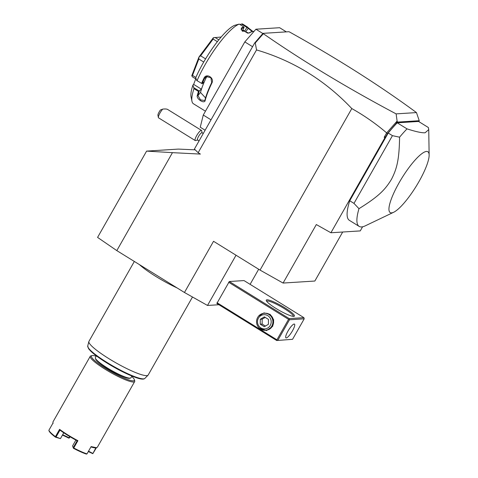 <?xml version="1.0" encoding="UTF-8"?>
<svg xmlns="http://www.w3.org/2000/svg" width="478" height="478" viewBox="0 0 478 478"><rect width="100%" height="100%" fill="white"/><g stroke="black" fill="none" stroke-linecap="round" stroke-linejoin="round"><path stroke-width="0.72" d="M218.924 304.731L207.5 305.454L184.454 292.488L116.811 250.609L97.578 237.405L146.603 151.108L178.36 149.094L195.191 149.835M116.811 250.609L172.456 152.655L200.396 154.083L198.149 152.697L194.409 149.082L252.569 46.701L244.82 41.903L255.915 29.218L279.63 27.712L286.346 31.871M184.454 292.488L213.535 241.294L260.038 270.088L351.796 108.566C325.004 80.256 293.247 60.712 256.525 49.933L198.149 152.697M256.525 49.933L255.288 42.924L254.672 43.002L252.569 46.701M211.031 119.835L203.275 115.037L244.82 41.903M205.122 130.231L200.246 127.208L203.275 115.037M262.852 33.514L255.915 29.218M239.866 24.474L242.316 23.9L246.827 26.69A46.838 10.797 -58.2 0 1 247.257 26.905A46.838 10.797 -58.2 0 1 248.016 27.622L252.874 31.446M242.316 23.9A46.838 10.797 -58.2 0 1 242.752 24.115L247.257 26.905M253.997 31.411A46.838 10.797 121.8 0 0 253.346 31.393A46.838 10.797 121.8 0 0 252.276 31.578A46.838 10.797 121.8 0 0 249.277 32.928L248.65 33.09A46.33 10.677 -58.2 0 1 251.613 31.751L252.276 31.578M241.444 24.055L246.845 27.401L246.827 26.69M242.794 29.857L244.76 31.07L246.845 27.401M246.887 27.354A46.33 10.677 -58.2 0 1 248.16 28.31L252.294 31.572M244.76 31.07L243.38 31.16A41.729 9.62 -58.2 0 1 244.993 31.512L247.753 33.221M248.016 27.622L248.16 28.31L245.686 31.942M249.277 32.928L248.733 33.131L241.205 29.767L241.384 28.041A46.838 10.797 -58.2 0 1 243.762 26.888L239.251 24.097L234.949 25.226A43.432 10.008 -58.2 0 0 195.747 77.753L196.709 80.477L201.602 83.363A46.838 10.797 -58.2 0 1 204.004 78.123C206.359 72.793 214.7 77.95 211.897 83.011A46.838 10.797 121.8 0 0 205.152 100.511C204.578 104.204 196.243 99.036 197.259 95.624A46.838 10.797 -58.2 0 1 198.484 91.465L193.972 88.669L192.945 85.012L193.638 84.379L201.387 89.177L198.484 91.465M205.456 111.207L193.441 103.768A46.838 10.797 -58.2 0 1 191.965 101.288A46.838 10.797 -58.2 0 1 193.972 88.669M197.091 80.573A46.838 10.797 -58.2 0 1 239.251 24.097M241.384 28.041L241.605 28.728A46.33 10.677 -58.2 0 1 244.103 27.533L243.762 26.888M242.173 30.951L244.103 27.533M242.567 31.285A41.729 9.62 -58.2 0 1 243.38 31.16L242.477 31.219M196.709 80.477L201.602 83.363M204.004 78.123L204.626 78.261L206.299 76.611L210.918 77.729L211.676 82.622A46.33 10.677 121.8 0 0 205.002 99.932L204.709 100.529L200.473 99.86L197.958 95.57A46.33 10.677 -58.2 0 1 199.272 91.143M202.098 83.799A46.33 10.677 -58.2 0 1 204.626 78.261L206.287 77.49A41.729 9.62 -58.2 0 0 202.786 85.55L201.387 89.177M211.897 83.011L211.676 82.622M205.152 100.511L205.002 99.932M197.259 95.624L197.958 95.57L200.509 92.475L205.552 97.924M199.314 91.077L193.907 87.737M191.965 101.288L191.045 96.825A43.432 10.008 -58.2 0 1 192.945 85.012M195.956 78.356L193.638 84.379M200.509 92.475A41.729 9.62 -58.2 0 1 202.786 85.55L204.184 81.917L202.11 83.817M207.183 76.331L206.287 77.49M221.141 37.021L213.367 37.732A25.549 5.891 121.8 0 0 213.337 37.762L213.14 39.059L217.341 41.658M218.81 39.811L214.933 37.409M205.57 58.878L200.629 55.818L213.14 39.059M203.712 62.032L198.818 59.003L198.985 57.002A25.549 5.891 121.8 0 1 199.015 56.948L213.337 37.762M200.629 55.818L199.015 56.948M195.872 77.448L192.514 75.369L198.818 59.003M195.747 78.906L192.503 76.904L191.768 75.763A25.549 5.891 121.8 0 1 191.768 75.733L198.985 57.002M192.514 75.369L191.768 75.733M241.348 30.006L241.605 28.728L241.223 29.564M254.672 43.002L262.978 33.352L288.897 31.709L289.805 32.134C337.892 58.949 380.112 85.765 416.463 112.587L419.242 120.713L397.391 122.099L387.425 133.691L385.71 136.708L384.181 137.276L384.921 137.694L330.913 232.762L316.322 224.552L283.084 283.054L260.038 270.088M330.913 232.762L360.257 230.904L362.593 226.787M283.084 283.054L314.841 281.04L342.69 232.015M351.796 108.566C364.32 115.61 375.941 123.718 386.66 132.902L384.181 137.276M386.66 132.902L397.11 121.065L396.119 113.878C347.124 87.856 302.915 61.166 263.48 33.801L261.693 34.978M255.288 42.924L263.211 33.866M387.425 133.691L386.768 132.89M385.71 136.708L384.921 137.694M418.925 121.681L419.242 120.713M349.747 200.76L353.977 203.383L392.45 135.656L399.584 137.186A63.873 14.722 -58.2 0 1 407.023 128.875L397.23 122.816A63.873 14.722 121.8 0 0 388.22 133.039L349.747 200.76A63.873 14.722 121.8 0 0 349.352 220.322L359.145 226.381A63.873 14.722 121.8 0 0 361.607 226.925A63.873 14.722 121.8 0 0 365.359 225.801L393.699 212.244A35.766 8.246 -58.2 0 1 391.596 212.871A35.766 8.246 -58.2 0 1 399.088 182.787A35.766 8.246 -58.2 0 1 426.495 151.442A35.766 8.246 -58.2 0 1 429.136 155.003A35.766 8.246 -58.2 0 1 416.057 186.492A35.766 8.246 -58.2 0 1 393.699 212.244M397.23 122.816L418.573 121.46L428.36 127.518L428.736 129.634L425.091 132.776C421.841 132.992 415.818 131.689 407.023 128.875M396.119 113.878L416.463 112.587M397.11 121.065L397.391 122.099M395.587 124.352L397.302 121.49M262.978 33.352L263.48 33.801M353.977 203.383L358.972 208.677A63.873 14.722 121.8 0 0 359.145 226.381M392.45 135.656L388.22 133.039M399.584 137.186C399.22 159.819 396.901 168.632 391.512 179.244C385.149 189.742 378.773 196.374 358.972 208.677M258.682 269.245L250.108 284.344M236.036 255.228L207.5 305.454M289.214 318.593L303.918 317.661L244.025 280.58L229.321 281.512L216.857 303.452L276.75 340.527L292.572 339.302L304.205 318.826L289.501 319.758L289.214 318.593L229.321 281.512M276.75 340.527L292.572 339.302M228.669 282.259L288.563 319.334L276.929 339.81L277.192 340.39M276.929 339.81L217.036 302.735M258.574 316.131L264.023 312.887L270.16 314.393L273.679 319.848L272.693 326.319L266.455 330.603L259.333 328.141M288.563 319.334L289.238 319.179M293.749 316.376A16.18 2.545 -150.4 0 1 278.572 310.001A16.18 2.545 -150.4 0 1 266.27 300.554A16.18 2.545 -150.4 0 1 266.969 299.802A16.18 2.545 -150.4 0 1 284.356 307.491A16.18 2.545 -150.4 0 1 294.048 316.334A16.18 2.545 -150.4 0 1 293.749 316.376M303.918 317.661L304.205 318.826M289.501 319.758L277.873 340.234M286.262 337.94A8.09 1.864 -58.2 0 1 285.946 337.874A8.09 1.864 -58.2 0 1 288.282 330.573A8.09 1.864 -58.2 0 1 294.155 324.042A8.09 1.864 -58.2 0 1 294.466 324.114A8.09 1.864 -58.2 0 1 292.136 331.415A8.09 1.864 -58.2 0 1 286.262 337.94M266.628 301.23A15.332 2.408 -150.4 0 1 267.262 300.973A15.332 2.408 -150.4 0 1 282.623 307.587A15.332 2.408 -150.4 0 1 293.283 316.37M264.191 313.269L264.872 313.227A8.514 8.18 86.4 0 1 269.568 314.416A8.514 8.18 86.4 0 1 272.46 326.092A8.514 8.18 86.4 0 1 265.953 330.226L265.266 330.268A8.514 8.18 86.4 0 1 260.576 329.085A8.514 8.18 -93.6 0 1 256.77 319.758A8.514 8.18 -93.6 0 1 264.191 313.269A8.514 8.18 -93.6 0 1 268.881 314.458A8.514 8.18 86.4 0 1 272.687 323.785A8.514 8.18 86.4 0 1 265.266 330.268M267.823 315.671A7.134 6.853 -93.6 0 0 258.443 318.139A7.134 6.853 -93.6 0 0 260.863 327.92A7.134 6.853 86.4 0 0 270.249 325.452A7.134 6.853 86.4 0 0 267.823 315.671M268.415 324.311L264.304 326.713L260.235 324.192L260.277 319.274L264.388 316.878L268.457 319.4L268.415 324.311M260.235 324.192L262.129 324.072L262.171 319.155L265.242 317.41M265.415 326.062L262.129 324.072M260.277 319.274L262.171 319.155M203.264 133.505L202.003 132.723A4.26 0.98 -58.2 0 0 199.434 135.053A4.26 0.98 121.8 0 0 197.522 139.964L199.051 140.914M158.391 117.546L157.931 115.312A4.26 0.98 -58.2 0 1 160.459 109.97L162.723 109.103A5.963 1.374 121.8 0 0 161.253 110.986A5.963 1.374 121.8 0 0 158.391 117.546A5.963 1.374 121.8 0 0 158.576 117.857L195.215 140.544A5.963 1.374 121.8 0 1 197.898 133.667A5.963 1.374 -58.2 0 1 201.495 130.404A5.963 1.374 -58.2 0 1 201.68 130.721L202.14 132.95M195.215 140.544A5.963 1.374 121.8 0 0 195.58 140.568L197.784 139.988M162.723 109.103C165.161 108.864 166.768 108.966 167.551 109.396L201.495 130.404M172.456 152.655L146.603 151.108M177.075 287.923A34.063 5.354 -150.4 0 1 139.474 264.645M192.491 297.011L148.186 375.003A34.063 5.354 -150.4 0 1 148.049 375.188A34.063 5.354 -150.4 0 1 146.752 375.624A34.063 5.354 -150.4 0 1 113.083 361.195A34.063 5.354 -150.4 0 1 88.86 341.567A34.063 5.354 -150.4 0 1 88.944 341.352L134.33 261.46M96.377 355.859L95.391 357.586A20.44 3.215 29.6 0 0 95.367 358.159A20.44 3.215 29.6 0 0 110.908 370.091A20.44 3.215 29.6 0 0 130.076 378.152A20.44 3.215 29.6 0 0 130.458 378.098A20.44 3.215 29.6 0 0 130.936 377.781L131.922 376.049M95.367 358.159L95.594 358.954A19.843 3.119 29.6 0 0 110.681 370.534A19.843 3.119 29.6 0 0 129.293 378.361A19.843 3.119 29.6 0 0 129.663 378.307L130.458 378.098M96.18 356.206A24.701 3.884 29.6 0 0 92.439 355.548A24.701 3.884 29.6 0 0 91.979 355.614A24.701 3.884 29.6 0 0 106.773 369.112A24.701 3.884 29.6 0 0 133.308 380.846A24.701 3.884 29.6 0 0 134.378 379.699A24.701 3.884 29.6 0 0 131.725 376.395M91.979 355.614L90.844 355.913A25.549 4.015 29.6 0 0 90.246 356.307A25.549 4.015 29.6 0 0 107.879 370.91A25.549 4.015 29.6 0 0 133.595 382.012A25.549 4.015 29.6 0 0 134.677 381.546A25.549 4.015 29.6 0 0 134.706 380.829L134.378 379.699M90.246 356.307L52.938 421.978L53.016 423L48.864 430.314A25.549 4.015 29.6 0 0 55.43 436.647L59.583 429.334A25.549 4.015 29.6 0 0 77.896 440.674L73.743 447.988A25.549 4.015 29.6 0 0 86.972 453.903L91.125 446.589L96.293 447.683L97.369 447.217L134.677 381.546M96.771 447.611L96.09 447.79A25.041 3.938 -150.4 0 1 90.939 446.912M95.899 447.832L92.81 453.676L96.431 447.701M48.864 430.314L49.061 430.983A25.041 3.938 -150.4 0 0 55.49 437.191L55.43 436.647M59.583 429.334L59.971 430.122L56.069 436.994L55.621 437.047M59.971 430.122A25.041 3.938 29.6 0 0 77.149 440.758L77.896 440.674M73.743 447.988L73.248 447.629L77.149 440.758M73.367 448.029L73.439 448.304A25.041 3.938 -150.4 0 0 86.398 454.1L86.972 453.903M92.738 453.395L88.52 451.166M92.81 453.676L88.311 451.537M56.069 436.994L60.413 438.613L55.49 437.191M60.539 438.469L63.759 432.793M75.888 440.083L72.572 445.914L73.439 448.304M73.248 447.629L72.572 445.914M70.069 436.773L69.424 437.902L69.041 437.794A17.035 2.677 29.6 0 0 62.636 434.777M62.439 435.129A17.543 2.76 29.6 0 1 68.73 438.111L69.113 438.063M69.734 436.575L69.041 437.794M88.86 341.567L87.719 345.994A32.868 5.168 29.6 0 0 113.83 366.518A32.868 5.168 29.6 0 0 144.822 378.433L148.049 375.188M88.149 347.56A32.044 5.037 29.6 0 0 113.585 366.943A32.044 5.037 29.6 0 0 143.257 378.869M429.136 155.003L428.736 129.634M87.719 345.994L88.705 348.874L90.796 351.199C93.401 353.696 97.177 356.606 102.137 359.922C114.284 367.845 125.493 373.712 135.764 377.512C140.741 379.281 143.758 379.586 144.822 378.433M52.903 422.695L53.1 423.371"/></g></svg>
